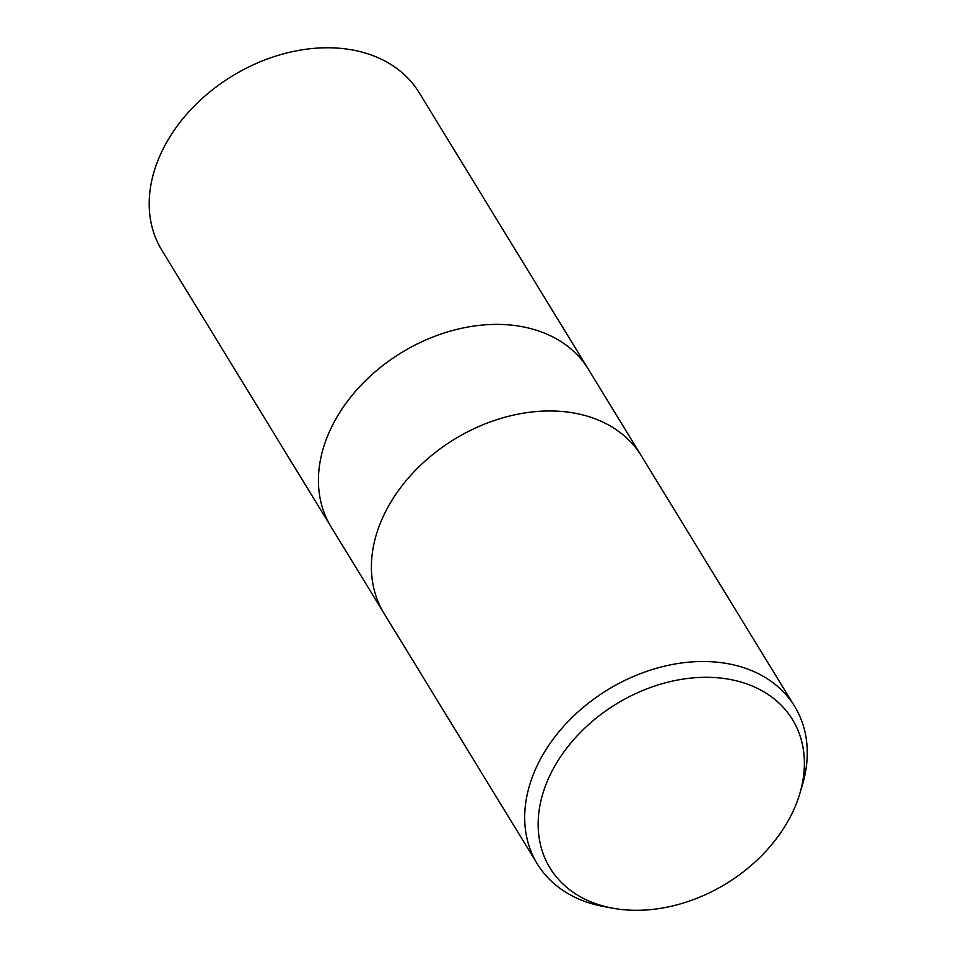 <?xml version="1.0" encoding="UTF-8"?>
<svg xmlns="http://www.w3.org/2000/svg" width="956" height="956" viewBox="0 0 956 956"><rect width="100%" height="100%" fill="white"/><g stroke="black" fill="none" stroke-linecap="round" stroke-linejoin="round"><path stroke-width="1.43" d="M641.38 455.881A150.857 111.756 -31.5 0 0 512.368 415.358A150.857 111.756 -31.5 0 0 383.738 515.38A150.857 111.756 -31.5 0 0 384.001 613.346A150.857 111.756 -31.5 0 1 383.738 515.38A150.857 111.756 -31.5 0 1 512.368 415.358A150.857 111.756 -31.5 0 1 641.38 455.881L794.663 706.424A150.857 111.756 -31.5 0 1 802.347 785.151L799.754 793.791A142.145 105.303 -31.5 0 1 792.775 811.919A142.145 105.303 -31.5 0 1 612.76 908.2A142.145 105.303 -31.5 0 1 549.76 775.686A142.145 105.303 -31.5 0 1 716.02 677.661A142.145 105.303 -31.5 0 1 799.754 793.791M588.406 369.303A150.857 111.756 -31.5 0 0 459.394 328.78A150.857 111.756 -31.5 0 0 330.764 428.802A150.857 111.756 -31.5 0 0 331.027 526.768A150.857 111.756 -31.5 0 1 330.764 428.802A150.857 111.756 -31.5 0 1 459.394 328.78A150.857 111.756 -31.5 0 1 588.406 369.303L641.225 455.642M612.76 908.2L603.881 906.563A150.857 111.756 -31.5 0 1 537.284 863.889A150.857 111.756 -31.5 0 1 537.021 765.923A150.857 111.756 -31.5 0 1 665.651 665.902A150.857 111.756 -31.5 0 1 794.663 706.424M330.884 526.529L161.791 250.149A150.857 111.756 -31.5 0 1 161.528 152.183A150.857 111.756 -31.5 0 1 290.158 52.162A150.857 111.756 -31.5 0 1 419.17 92.684L588.263 369.064M331.027 526.768L383.858 613.107M384.001 613.346L537.284 863.889"/></g></svg>
